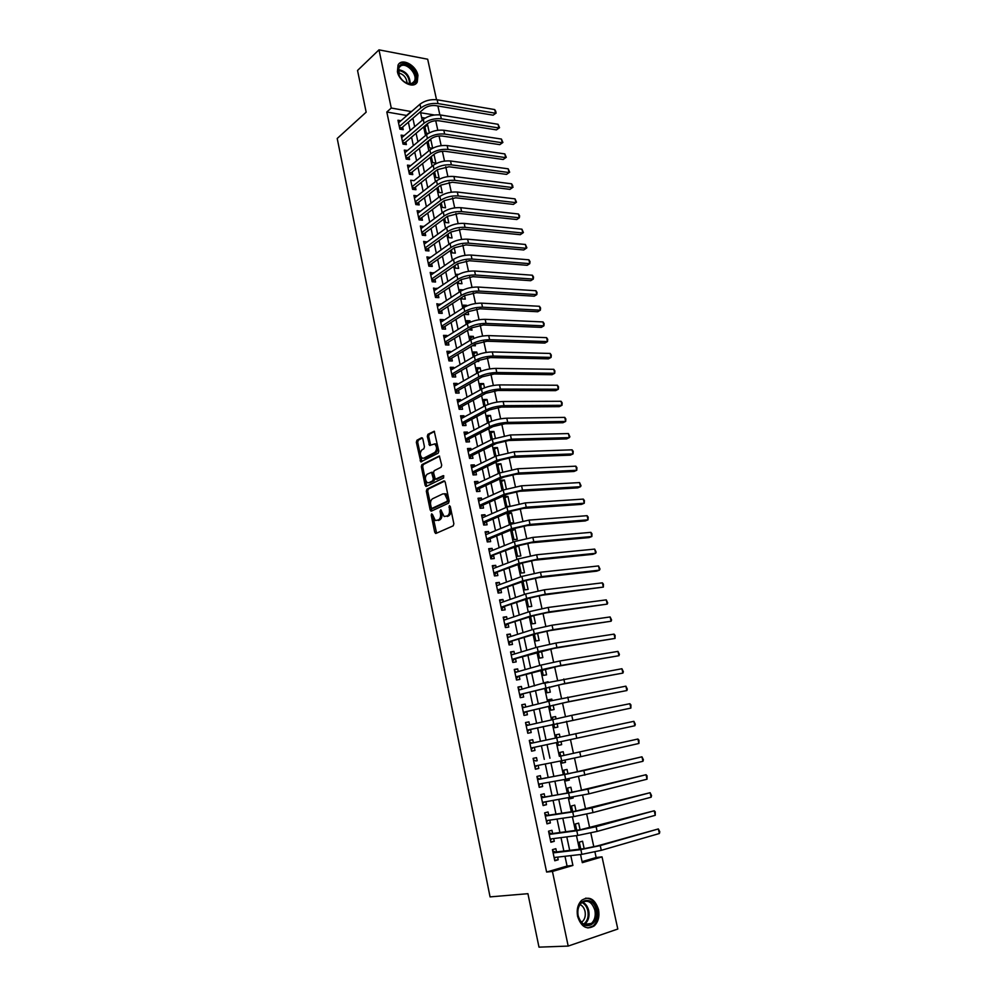 <?xml version="1.0" encoding="UTF-8"?>
<svg xmlns="http://www.w3.org/2000/svg" width="997" height="997" viewBox="0 0 997 997"><rect width="100%" height="100%" fill="white"/><g stroke="black" fill="none" stroke-linecap="round" stroke-linejoin="round"><path stroke-width="1.5" d="M432.561 514.626L431.676 513.816L431.24 515.237L434.717 532.224L435.988 533.42L453.224 525.83L453.859 523.761L450.283 506.476L449.36 505.653L449.385 509.33C449.846 512.57 449.173 514.764 447.366 515.923L444.114 516.521L440.836 509.779L440.013 511.199L440.462 513.418C440.923 516.62 440.263 518.801 438.481 519.948L435.303 520.534L432.561 514.626L436.599 533.146M450.258 506.389L450.744 509.243L449.385 509.33M441.335 510.551L441.821 513.318L440.462 513.418M417.942 75.361L417.257 82.028C413.68 89.468 399.186 81.978 397.404 71.622L398.065 65.054C401.691 57.502 416.16 65.104 417.942 75.361M598.512 909.551C599.72 916.48 598.3 921.938 594.224 925.914C586.747 930.201 581.201 927.023 577.599 916.393C576.428 909.538 577.824 904.142 581.774 900.204C589.314 895.78 594.885 898.895 598.512 909.551M422.815 438.817L421.569 437.745L416.945 440.25L416.347 442.294L420.784 461.86L438.169 453.174L438.792 451.08L434.231 431.227L427.912 434.318L427.302 436.399L429.607 445.447L434.655 443.964C437.135 446.818 437.185 449.647 434.804 452.451L423.737 458.196L425.096 458.146L422.205 458.184C419.749 455.38 419.687 452.576 422.018 449.784L423.837 448.812L424.435 446.756L422.815 438.817M582.074 861.645L596.144 857.52L602.026 856.872L617.804 929.03L568.19 946.078L538.991 947.15L527.924 893.686L490.063 896.889L337.21 138.483L366.161 112.175L357.537 70.463L378.985 49.85L427.676 59.222L436.524 99.7M568.19 946.078L552.438 871.453L572.914 865.433L570.807 855.625M406.95 115.527L386.811 112.013L546.618 872.051L552.438 871.453M386.811 112.013L391.273 108.037L378.985 49.85M426.94 489.153L426.33 491.197L430.168 509.941L431.427 511.1L448.525 503.161L449.161 501.092L445.21 482.025L443.914 480.89L426.94 489.153L428.286 489.091L427.688 491.122L432 510.825M439.602 456.177L423.276 464.552L422.678 466.596L426.467 485.19L425.121 485.265L421.32 466.658L421.918 464.614L439.353 455.978L441.708 465.163L441.085 467.244L434.169 470.709L433.558 472.777L435.34 479.233L443.154 475.681M425.121 485.265L426.367 486.386L443.615 477.937L443.565 475.694M429.333 132.838L427.601 124.824L424.946 127.055M432.661 148.204L430.766 139.48L428.099 141.674M431.302 156.517L432.623 162.636L435.876 163.072L433.982 154.361M434.617 171.883L435.839 177.503L439.079 177.902L437.322 169.752M437.957 187.311L439.054 192.433L442.307 192.807L440.662 185.218M441.297 202.827L442.294 207.426L445.547 207.787L444.026 200.758M444.662 218.405L445.547 222.505L448.8 222.83L447.404 216.386M448.039 234.071L448.812 237.647L452.065 237.947L450.794 232.077M451.442 249.811L452.102 252.864L455.355 253.126L454.208 247.854M454.856 265.626L455.392 268.143L458.657 268.392L457.635 263.707M458.284 281.515L458.707 283.509L461.972 283.721L461.088 279.634M461.723 297.48L462.047 298.938L465.3 299.125L464.552 295.648M466.783 305.967L466.633 305.306L463.804 307.126M465.188 313.532L465.387 314.441L468.652 314.603L468.029 311.737M470.285 322.168L469.998 320.81L467.144 322.592M468.677 329.671L472.017 330.157L471.531 327.901M473.812 338.457L473.363 336.388L470.497 338.133M472.478 345.697L475.395 345.772L475.046 344.152M477.351 354.832L476.753 352.053L473.874 353.748M476.927 361.437L478.784 361.475L478.572 360.478M480.915 371.283L480.155 367.781L477.251 369.451M481.501 377.252L482.124 376.891M484.492 387.821L483.57 383.583L480.654 385.216M488.081 404.446L487.01 399.473L484.081 401.056M491.695 421.158L490.462 415.437L487.521 416.983M495.322 437.945L493.926 431.464L490.973 432.985M498.974 454.819L497.416 447.591L494.437 449.061M502.65 471.78L500.918 463.779L497.927 465.213M506.339 488.829L504.432 480.055L501.429 481.439M510.04 505.965L507.972 496.406L504.943 497.752M511.523 512.844L508.258 513.081L510.389 523.001L513.667 522.74L511.523 512.844L508.482 514.153M511.835 529.656L513.978 539.589L517.256 539.302L515.1 529.357L512.034 530.628M515.549 546.879L517.58 556.276L520.858 555.952L518.689 545.957L515.611 547.179M519.287 564.19L521.194 573.038L524.472 572.689L522.378 563.018M523.039 581.587L524.833 589.888L528.111 589.501L526.154 580.453M526.815 599.085L528.485 606.812L531.762 606.388L529.943 597.988M530.603 616.657L532.149 623.835L535.439 623.374L533.756 615.623M534.417 634.329L535.838 640.934L539.128 640.435L537.595 633.332M538.255 652.088L539.551 658.12L542.842 657.584L541.446 651.153M542.106 669.947L543.278 675.393L546.568 674.832L545.322 669.049M548.176 682.297L544.836 682.609M545.982 687.893L547.029 692.753L550.307 692.155L549.21 687.045M552.101 700.442L551.815 699.109L548.574 699.919M549.87 705.938L550.793 710.2L554.083 709.565L553.123 705.141M556.052 718.675L555.591 716.556L552.326 717.317M553.784 724.084L554.581 727.735L557.859 727.062L557.061 723.323M560.015 737.02L559.379 734.091L556.102 734.814L556.737 737.73M561.012 741.618L561.672 744.647L558.382 745.345M565 760.075L565.498 762.331L562.183 762.979M563.99 755.39L563.193 751.713L559.903 752.448L560.688 756.05M569.025 778.632L569.337 780.103L566.009 780.701M567.978 773.846L567.031 769.435L563.741 770.195L564.663 774.457M573.051 797.301L573.2 797.961L569.848 798.51M571.991 792.391L570.882 787.231L567.592 788.041L568.651 792.964M576.029 811.047L574.746 805.127L571.455 805.975L572.664 811.558M580.092 829.803L578.646 823.123L575.356 824.008L576.702 830.252M556.525 851.937L555.84 848.696L552.438 849.656L554.793 860.772L558.195 859.788L557.635 857.121M552.625 833.504L551.939 830.302L548.537 831.211L550.88 842.266L554.282 841.331L553.696 838.577M548.724 815.185L548.051 811.982L544.649 812.867L546.979 823.858L550.381 822.961L549.783 820.132M544.861 796.952L544.188 793.774L540.785 794.609L543.103 805.551L546.506 804.691L545.882 801.787M541.01 778.819L540.337 775.654L536.934 776.451L539.24 787.331L542.642 786.521L542.007 783.53M537.184 760.773L536.511 757.633L533.108 758.381L535.401 769.21L538.804 768.438L538.156 765.372M533.37 742.815L532.71 739.699L529.307 740.41L531.588 751.177L534.99 750.442L534.317 747.314M529.557 724.869L528.921 721.853L525.519 722.538L527.787 733.244L531.189 732.546L530.529 729.43M525.768 707.01L525.157 704.106L521.755 704.742L524.011 715.41L527.413 714.749L526.752 711.646M521.992 689.251L521.406 686.447L518.004 687.045L520.26 697.663L523.649 697.04L522.989 693.949M518.241 671.579L517.68 668.887L514.278 669.448L516.521 680.004L519.911 679.418L519.263 676.34M514.514 653.995L513.966 651.402L510.576 651.938L512.794 662.432L516.184 661.883L515.536 658.83M510.8 636.51L510.277 634.017L506.887 634.503L509.093 644.947L512.483 644.436L511.835 641.395M507.112 619.112L506.601 616.719L503.211 617.168L505.417 627.562L508.806 627.088L508.158 624.06M503.435 601.802L502.949 599.509L499.559 599.92L501.753 610.264L505.143 609.828L504.494 606.812M499.771 584.566L499.31 582.385L495.92 582.759L498.101 593.041L501.491 592.642L500.855 589.651M496.145 567.43L495.696 565.336L492.306 565.685L494.475 575.917L497.864 575.556L497.229 572.577M492.518 550.381L492.094 548.387L488.704 548.699L490.873 558.881L494.25 558.544L493.627 555.578M488.916 533.42L488.518 531.513L485.128 531.787L487.271 541.919L490.661 541.633L490.038 538.679M485.34 516.533L484.953 514.726L481.563 514.975L483.707 525.058L487.084 524.796L486.461 521.855M481.775 499.746L481.401 498.026L478.024 498.238L480.155 508.271L483.533 508.046L482.909 505.118M478.224 483.034L477.875 481.414L474.497 481.588L476.616 491.571L479.993 491.371L479.37 488.468M474.697 466.409L474.373 464.876L470.995 465.013L473.089 474.946L476.466 474.784L475.856 471.893M471.182 449.859L470.871 448.426L467.493 448.525L469.587 458.408L472.964 458.284L472.354 455.405M467.68 433.396L467.394 432.05L464.029 432.125L466.11 441.958L469.487 441.858L468.877 438.992M464.203 417.008L463.941 415.761L460.564 415.799L462.645 425.582L466.01 425.52L465.412 422.666M460.751 400.707L460.502 399.548L457.125 399.548L459.193 409.293L462.558 409.256L461.96 406.427M457.299 384.493L457.075 383.409L453.71 383.384L455.754 393.08L459.131 393.08L458.533 390.263M453.884 368.354L453.672 367.357L450.295 367.307L452.339 376.941L455.716 376.978L455.118 374.174M450.47 352.29L450.27 351.38L446.905 351.293L448.937 360.889L452.314 360.951L451.716 358.16M447.08 336.301L446.905 335.478L443.54 335.366L445.559 344.912L448.924 345.012L448.338 342.233M443.702 320.398L443.54 319.663L440.175 319.514L442.194 329.01L445.559 329.147L444.974 326.38M440.338 304.571L436.836 303.736L438.842 313.195L442.207 313.357L441.621 310.603M436.998 288.818L433.508 288.046L435.502 297.455L438.867 297.642L438.281 294.9M433.67 273.141L430.206 272.418L432.187 281.777L435.552 282.001L434.966 279.272M430.355 257.55L426.915 256.865L428.884 266.187L432.249 266.436L431.664 263.719M427.065 242.022L423.638 241.399L425.607 250.671L428.959 250.945L428.386 248.241M423.787 226.568L420.373 225.995L422.329 235.23L425.682 235.541L425.108 232.849M420.522 211.202L417.132 210.679L419.076 219.863L422.429 220.2L421.856 217.52M417.269 195.898L413.905 195.424L415.836 204.559L419.189 204.921L418.628 202.266M414.042 180.669L410.689 180.245L412.608 189.343L415.961 189.729L415.4 187.075M410.764 165.564L407.486 165.128L409.406 174.188L412.758 174.612L412.197 171.97M407.486 150.535L404.308 150.098L406.215 159.109L409.555 159.557L408.994 156.928M404.221 135.592L401.13 135.131L403.037 144.104L406.377 144.577L405.829 141.96M546.618 872.051L567.069 866.044L564.987 856.286M563.866 851.064L560.999 837.63M559.915 832.52L557.049 819.073M555.977 814.088L553.111 800.603M552.064 795.743L549.185 782.246M548.176 777.498L545.284 763.976M544.3 759.34L541.408 745.806M540.449 741.269L537.57 727.81M536.598 723.211L533.756 709.914M532.759 705.253L529.955 692.117M528.946 687.394L526.179 674.408M525.157 669.61L522.428 656.786M521.381 651.926L518.689 639.251M517.63 634.341L514.963 621.816M513.904 616.831L511.262 604.469M510.19 599.421L507.573 587.208M506.488 582.098L503.909 570.035M502.812 564.863L500.27 552.949M499.148 547.714L496.643 535.937M495.509 530.653L493.029 519.026M491.895 513.679L489.44 502.201M488.293 496.793L485.875 485.452M484.704 479.981L482.311 468.789M481.14 463.269L478.772 452.202M477.588 446.631L475.257 435.714M474.061 430.081L471.755 419.288M470.547 413.605L468.266 402.962M467.045 397.217L464.801 386.699M463.568 380.904L461.349 370.535M460.103 364.678L457.922 354.433M456.663 348.526L454.507 338.419M453.236 332.462L451.105 322.48M449.821 316.473L447.715 306.615M446.432 300.558L444.35 290.837M443.042 284.731L440.998 275.135M439.689 268.978L437.671 259.507M436.337 253.288L434.343 243.941M433.01 237.685L431.04 228.463M429.695 222.157L427.763 213.059M426.404 206.703L424.485 197.73M423.127 191.324L421.233 182.463M419.862 176.02L417.992 167.284M416.609 160.791L414.764 152.167M413.369 145.637L411.562 137.125M410.153 130.545L408.359 122.157M400.993 120.699L397.977 120.238L399.872 129.161L403.212 129.672L402.663 127.068M596.144 857.52L594.935 851.961M593.826 846.839L590.81 832.981M589.713 827.946L586.697 814.1M585.613 809.153L582.609 795.332M581.55 790.471L578.547 776.651M577.5 771.877L574.496 758.069M573.474 753.396L570.471 739.587M569.474 734.988L566.483 721.267M565.473 716.631L562.52 703.047M561.498 698.374L558.569 684.914M557.547 680.203L554.644 666.893M553.609 662.145L550.743 648.947M549.696 644.162L546.855 631.113M545.808 626.29L542.991 613.354M541.932 608.506L539.14 595.695M538.081 590.81L535.314 578.135M534.242 573.213L531.513 560.663M530.429 555.703L527.725 543.278M526.64 538.28L523.961 525.98M522.864 520.945L520.21 508.769M519.113 503.709L516.483 491.646M515.374 486.561L512.782 474.609M511.66 469.487L509.093 457.673M507.972 452.513L505.417 440.811M504.295 435.627L501.765 424.037M500.631 418.815L498.139 407.349M496.992 402.103L494.512 390.737M493.365 385.465L490.923 374.211M489.764 368.915L487.346 357.773M486.175 352.44L483.782 341.423M482.61 336.051L480.23 325.147M479.058 319.75L476.703 308.945M475.532 303.524L473.201 292.831M472.017 287.385L469.712 276.792M468.515 271.321L466.235 260.84M465.038 255.344L462.782 244.963M461.574 239.43L459.343 229.16M458.134 223.615L455.916 213.445M454.694 207.862L452.513 197.792M451.292 192.197L449.124 182.227M447.89 176.594L445.746 166.736M444.512 161.078L442.394 151.32M441.148 145.637L439.054 135.978M437.808 130.271L435.726 120.712M425.108 118.082L421.644 117.534M584.167 848.659L582.547 841.206L579.257 842.129L580.753 849.058M575.493 816.331L573.761 816.605M573.2 797.961L569.91 798.796L569.711 797.887M569.337 780.103L566.047 780.888L565.698 779.268L538.567 784.153M565.498 762.331L562.208 763.079L561.697 760.748L534.741 766.045M561.672 744.647L558.382 745.37L557.722 742.316L530.927 748.037M559.379 734.091L556.102 734.777M555.591 716.556L552.301 717.204L552.787 719.423M551.815 699.109L548.537 699.72L548.849 701.227L522.416 707.858M548.063 681.749L518.664 690.136M541.782 664.899L514.938 672.526M518.689 545.957L517.63 546.057M515.1 529.357L511.935 529.619M508.944 506.339L506.825 506.476L504.694 496.606L507.972 496.406M504.432 480.055L501.167 480.218L503.273 490.001M500.918 463.779L497.64 463.917L499.597 472.989M497.416 447.591L494.138 447.69L495.945 456.053L471.618 467.905M493.926 431.464L490.661 431.539L492.306 439.203M490.462 415.437L487.184 415.475L488.692 422.454M487.01 399.473L483.732 399.485L485.09 405.779M483.57 383.583L480.305 383.571L481.514 389.179L457.723 402.389M480.155 367.781L476.89 367.731L477.949 372.666L454.308 386.213M476.753 352.053L473.488 351.966L474.41 356.241L450.893 370.111M473.363 336.388L470.098 336.276L470.883 339.902M469.998 320.81L466.733 320.673L467.369 323.639L444.126 338.145M466.633 305.306L463.381 305.132L463.879 307.462L440.761 322.28M463.219 289.865L460.041 289.666L460.402 291.361M458.52 274.412L456.726 274.287L456.95 275.334L434.094 290.788M454.071 259.021L430.779 275.147M432.499 148.279L429.433 147.843L428.012 141.238M428.286 133.424L426.255 133.124L424.722 126.021M427.601 124.824L426.38 124.637M437.907 105.994L439.851 114.892M580.541 854.516L582.298 862.667L602.026 856.872M434.393 114.979L420.609 112.761L422.23 120.263M423.663 126.918L425.52 135.517M426.94 142.122L428.822 150.834M430.23 157.389L432.137 166.225M433.545 172.73L435.477 181.691M436.86 188.159L438.817 197.232M440.213 203.65L442.194 212.847M443.565 219.215L445.572 228.537M446.943 234.868L448.974 244.315M450.332 250.583L452.389 260.167M453.735 266.386L455.828 276.094M457.162 282.263L459.281 292.096M460.602 298.228L462.745 308.185M464.054 314.254L466.235 324.349M467.531 330.368L469.737 340.6M471.02 346.57L473.251 356.926M474.535 362.846L476.79 373.339M478.062 379.196L480.342 389.827M481.601 395.635L483.919 406.402M485.165 412.16L487.508 423.064M488.742 428.76L491.122 439.814M492.344 445.447L494.749 456.638M495.958 462.222L498.4 473.55M499.584 479.083L502.064 490.549M503.248 496.02L505.753 507.635M506.912 513.056L509.455 524.821M510.601 530.167L513.168 542.081M514.315 547.365L516.92 559.429M518.041 564.663L520.671 576.877M521.792 582.049L524.459 594.411M525.556 599.509L528.26 612.033M529.345 617.081L532.074 629.755M533.146 634.728L535.912 647.564M536.972 652.474L539.776 665.46M540.823 670.308L543.652 683.456M544.686 688.242L547.552 701.552M548.574 706.262L551.478 719.734M552.475 724.383L555.416 738.017M556.401 742.603L559.367 756.324M560.376 761.01L563.33 774.706M564.364 779.504L567.318 793.188M568.377 798.111L571.318 811.757M572.403 816.805L575.344 830.439M576.465 835.611L579.394 849.22M411.449 111.614L391.273 108.037M569.686 850.366L566.795 836.869M565.698 831.747L562.807 818.225M561.735 813.216L558.831 799.669M557.784 794.783L554.88 781.212M553.858 776.451L550.942 762.855M549.945 758.206L547.029 744.597M546.057 740.048L543.166 726.526M542.169 721.915L539.315 708.543M538.305 703.87L535.476 690.659M534.467 685.911L531.663 672.863M530.641 668.052L527.874 655.166M526.827 650.293L524.11 637.557M523.051 632.621L520.359 620.034M519.287 615.037L516.62 602.612M515.536 597.539L512.907 585.264M511.81 580.142L509.205 568.016M508.096 562.831L505.529 550.855M504.407 545.608L501.877 533.781M500.743 528.472L498.238 516.782M497.092 511.411L494.612 499.883M493.453 494.45L491.01 483.059M489.839 477.575L487.433 466.322M486.237 460.776L483.857 449.672M482.66 444.076L480.317 433.109M479.096 427.451L476.778 416.621M475.557 410.901L473.263 400.208M472.03 394.451L469.774 383.895M468.528 378.062L466.297 367.644M465.038 361.774L462.832 351.48M461.561 345.56L459.393 335.403M458.109 329.421L455.953 319.401M454.669 313.37L452.551 303.474M451.242 297.393L449.149 287.622M447.84 281.49L445.771 271.857M444.45 265.676L442.419 256.154M441.073 249.923L439.066 240.539M437.72 234.258L435.739 224.998M434.38 218.667L432.424 209.532M431.065 203.151L429.134 194.141M427.75 187.71L425.844 178.812M424.46 172.344L422.578 163.57M421.183 157.052L419.338 148.403M417.93 141.836L416.098 133.299M414.677 126.694L412.883 118.269M567.069 866.044L572.914 865.433M406.876 115.191L411.387 111.278M558.195 859.788L554.668 860.187M554.282 841.331L550.768 841.78M550.381 822.961L546.892 823.46M546.506 804.691L543.041 805.252M542.642 786.521L539.203 787.132M538.804 768.438L535.389 769.098M532.71 739.699L529.32 740.447M534.99 750.442L531.588 751.165M528.921 721.853L525.544 722.651M525.157 704.106L521.805 704.954M521.406 686.447L518.079 687.357M517.68 668.887L514.365 669.834M513.966 651.402L510.676 652.412M510.277 634.017L506.999 635.064M506.601 616.719L503.348 617.816M502.949 599.509L499.709 600.655M499.31 582.385L496.095 583.569M495.696 565.336L492.493 566.583M492.094 548.387L488.916 549.671M488.518 531.513L485.352 532.847M484.953 514.726L481.813 516.11M481.401 498.026L478.286 499.447M477.875 481.414L474.771 482.872M474.373 464.876L471.282 466.384M470.871 448.426L467.805 449.971M467.394 432.05L464.353 433.645M463.941 415.761L460.901 417.394M460.502 399.548L457.486 401.218M457.075 383.409L454.071 385.129M453.672 367.357L450.681 369.114M450.27 351.38L447.304 353.187M446.905 335.478L443.952 337.322M443.54 319.663L440.612 321.545M440.2 303.911L437.284 305.842M436.873 288.245L433.969 290.214M433.57 272.655L430.679 274.661M430.268 257.139L427.401 259.183M426.99 241.698L424.136 243.767M423.725 226.319L420.896 228.438M420.485 211.028L417.656 213.184M417.257 195.798L414.44 197.992M414.029 180.644L433.197 165.377C438.182 161.975 443.964 160.517 450.532 160.991L508.196 168.817L509.666 172.207L506.563 174.388L509.043 172.556L451.379 164.854C444.812 164.393 439.016 165.851 434.019 169.241L412.048 186.688M441.821 513.318C442.282 516.533 441.621 518.702 439.839 519.848L438.418 520.484M450.744 509.243C451.205 512.47 450.532 514.664 448.725 515.835L447.279 516.483M444.737 481.077L428.286 489.091M431.115 507.573L432 508.383L446.992 501.391L447.441 499.946L444.674 493.939L442.818 493.889L432.586 498.749C430.841 499.921 430.193 502.089 430.642 505.267L431.115 507.573M433.034 508.32L432 508.383M444.263 493.764L446.033 493.851L448.314 497.515L448.363 501.304L433.346 508.296M436.773 479.196L443.839 475.943M427.09 474.26C424.734 477.052 424.797 479.869 427.314 482.722L430.168 482.673L428.822 482.747L432.723 480.816L433.334 478.759L431.551 472.316L427.09 474.26M432.249 472.291L433.595 473.376L434.692 478.697L434.081 480.753L430.168 482.673M426.467 485.19L426.915 486.125M434.48 443.877L436.013 443.927C438.493 446.781 438.543 449.597 436.15 452.401L425.096 458.146M434.505 431.452L429.258 434.293L428.66 436.362L430.692 445.198M422.429 437.97L418.291 440.213L417.693 442.257L421.868 461.599M659.391 833.504L658.356 828.943L659.79 831.772L659.391 833.504L601.278 850.341L581.874 854.354L554.108 857.52M552.687 850.827L555.366 852.074L584.279 848.634L597.178 845.967L658.356 828.943L600.244 845.593L580.852 849.618L553.123 852.896M555.591 857.358L554.307 858.479M555.366 852.074L553.086 852.709M596.169 910.074C600.157 926.051 581.189 932.519 578.073 915.981C574.21 899.755 593.178 893.811 596.169 910.074M578.16 915.794C581.039 924.306 585.476 926.849 591.483 923.396C594.723 920.231 595.87 915.869 594.91 910.323C592.006 901.799 587.545 899.306 581.513 902.833C578.335 905.986 577.213 910.311 578.16 915.794M579.992 904.553C582.522 905.687 584.205 907.98 585.052 911.432C585.787 915.757 584.89 919.172 582.335 921.652L581.376 922.325M587.869 927.983L593.227 925.877C597.265 921.926 598.686 916.517 597.49 909.638C595.371 901.961 591.383 898.147 585.526 898.197M413.281 83.474L410.079 84.122C404.782 83.262 400.906 79.847 398.451 73.878C397.205 69.541 397.965 66.512 400.732 64.817C408.994 59.945 422.018 79.349 413.281 83.474M404.533 81.991L409.406 83.785L412.372 83.175L414.204 81.368C418.341 75.136 407.025 62.088 400.757 65.914L398.837 67.796L399.186 75.685M415.275 84.097L416.472 82.614C421.606 74.9 407.599 58.698 399.809 63.422M398.264 72.843C403.611 74.164 406.564 77.654 407.112 83.299M655.253 815.309L654.219 810.773L655.241 811.82L655.253 815.309L597.141 831.411L577.786 835.436L550.194 839.038M548.799 832.47L551.466 833.666L580.192 829.791L654.219 810.773L596.106 826.687L576.777 830.725L549.222 834.427M551.802 838.826L550.419 840.085M551.466 833.666L549.185 834.277M651.141 797.214L650.119 792.702L651.539 795.569L651.141 797.214L593.028 812.567L573.724 816.618L546.294 820.643M544.935 814.2L547.577 815.359L576.141 811.035L650.119 792.702L591.994 807.882L572.714 811.919L545.334 816.069M548.051 820.394L546.543 821.777M547.577 815.359L545.309 815.945M647.041 779.205L646.019 774.719L647.053 775.803L647.041 779.205L588.928 793.836L542.43 802.348M541.084 796.03L543.714 797.151L572.104 792.378L646.019 774.719L587.906 789.175L541.458 797.799M544.3 802.049L542.68 803.57M543.714 797.151L541.446 797.712M537.258 777.959L539.875 779.031L568.091 773.822L641.956 756.823L643.389 759.726L642.965 761.284L641.956 756.823L583.843 770.569L537.607 779.617M540.586 783.792L538.854 785.462M642.965 761.284L565.673 779.268L564.663 774.632M539.875 779.031L537.595 779.567M560.675 756.137L637.906 739.026L560.675 756.137L561.672 760.748L580.802 756.673L579.793 752.062M536.872 765.634L535.028 767.441M533.457 759.976L536.05 760.998M638.915 743.463L637.906 739.026L638.94 740.173L638.915 743.463L580.802 756.673M633.88 721.317L635.313 724.258L634.877 725.741L633.88 721.317L529.968 743.55M533.196 747.551L531.239 749.507M529.669 742.092L532.224 743.064M634.877 725.741L557.697 742.329L556.7 737.73M527.139 730.153L630.864 708.094L527.126 730.116M629.867 703.708L630.914 704.891L630.864 708.094L629.867 703.708L571.755 715.335L526.179 725.654M529.407 729.679L527.463 731.673M525.893 724.296L528.273 725.168M523.363 712.357L565.835 702.387L626.876 690.547L568.776 701.664L523.35 712.294M525.643 711.92L523.699 713.927M522.141 706.586L524.36 707.359M625.879 686.173L627.325 689.139L626.876 690.547L625.879 686.173L548.824 701.227L549.808 705.776M519.611 694.647L561.884 684.278L622.901 673.087L564.801 683.518L519.599 694.56M521.892 694.236L519.96 696.28M518.415 688.977L520.459 689.662M621.916 668.738L623.362 671.716L622.901 673.087L621.916 668.738L544.923 683.119L545.895 687.631M515.885 677.038L557.959 666.27L618.95 655.714L560.85 665.473L542.007 669.598L515.86 676.913M518.166 676.651L516.247 678.72M514.701 671.442L516.583 672.053M617.966 651.39L619.411 654.381L618.95 655.714L617.966 651.39L559.878 660.974L541.035 665.099L542.007 669.598M512.171 659.516L554.045 648.362L615.024 638.429L556.924 647.514L538.131 651.652L512.146 659.366M614.04 634.117L615.099 635.413L615.024 638.429L614.04 634.117L555.952 643.04L537.159 647.178L511.224 654.992M514.452 659.142L512.545 661.248M511.012 654.007L512.72 654.543M508.482 642.08L537.695 633.307L550.157 630.54L611.111 621.231L553.023 629.655L534.28 633.805L508.445 641.906M610.127 616.944L611.585 619.972L611.111 621.231L610.127 616.944L552.051 625.194L533.32 629.356L507.523 637.544M510.751 641.732L508.856 643.863M507.336 636.659L508.881 637.12M504.806 624.733L533.856 615.585L546.294 612.819L607.21 604.12L549.135 611.884L530.441 616.046L504.769 624.533M606.251 599.858L607.696 602.898L607.21 604.12L606.251 599.858L548.176 607.46L529.494 611.622L503.846 620.196M507.087 624.421L505.205 626.565M503.684 619.399L505.068 619.785M501.155 607.472L530.043 597.963L542.443 595.184L603.347 587.096L545.272 594.212L526.628 598.374L501.105 607.235M602.375 582.846L603.447 584.217L603.347 587.096L602.375 582.846L544.312 589.8L525.681 593.975L500.195 602.936M503.423 607.185L501.553 609.354M500.045 602.225L501.267 602.549M497.515 590.299L526.254 580.416L538.617 577.637L596.642 571.156L599.484 570.159L541.433 576.627L522.839 580.802L497.466 590.037M598.524 565.935L599.982 569.013L599.484 570.159L598.524 565.935L540.474 572.241L521.892 576.428L496.556 585.75M499.784 590.037L497.927 592.23M496.431 585.139L497.491 585.413M493.901 573.213L522.478 562.981L534.803 560.189L592.816 554.332L595.658 553.298L537.607 559.13L519.063 563.317L493.839 572.926M594.698 549.098L596.156 552.188L595.658 553.298L594.698 549.098L536.648 554.768L518.128 558.968L492.942 568.664M496.17 572.976L494.325 575.194M492.83 568.14L493.739 568.352M490.3 556.214L518.727 545.621L531.015 542.829L589.028 537.595L591.844 536.523L533.794 541.732L515.312 545.932L490.237 555.902M590.885 532.348L591.969 533.781L591.844 536.523L590.885 532.348L532.847 537.395L514.377 541.595L489.34 551.665M492.568 556.002L490.736 558.245M489.24 551.229L490.001 551.391M486.723 539.302L488.991 539.103L514.988 528.348L527.251 525.556L585.239 520.945L588.043 519.836L530.005 524.41L511.586 528.622L486.648 538.966M587.096 515.686L588.18 517.131L588.043 519.836L587.096 515.686L529.071 520.098L510.651 524.31L485.751 534.741M488.991 539.103L487.159 541.371M483.159 522.478L485.427 522.303L511.274 511.174L523.5 508.37L581.475 504.382L584.267 503.236L526.242 507.186L507.859 511.411L483.084 522.104M583.32 499.098L584.404 500.569L584.267 503.236L583.32 499.098L525.307 502.899L506.937 507.124L482.187 517.904M485.427 522.303L483.607 524.596M479.607 505.728L481.875 505.579L507.573 494.076L519.773 491.272L577.737 487.882L580.503 486.71L522.49 490.05L504.17 494.288L479.532 505.342M579.569 482.585L581.027 485.738L580.503 486.71L579.569 482.585L521.568 485.788L503.248 490.013L478.647 501.155M481.875 505.579L480.068 507.897M476.08 489.066L478.348 488.941L503.896 477.077L516.06 474.26L574.01 471.481L576.764 470.272L518.764 473.002L500.494 477.251L475.993 488.655M575.83 466.172L576.927 467.693L576.764 470.272L575.83 466.172L517.842 468.752L499.572 473.002L475.12 484.492M478.348 488.941L476.554 491.284M472.578 472.491L474.834 472.379L500.245 460.165L512.358 457.336L570.309 455.155L573.038 453.909L515.063 456.04L496.83 460.29L472.478 472.042M474.834 472.379L473.052 474.746M572.116 449.821L573.213 451.367L573.038 453.909L572.116 449.821L514.14 451.815L495.92 456.065L496.83 460.29M469.076 455.99L471.344 455.916L496.593 443.329L508.694 440.5L566.62 438.904L569.337 437.621L511.374 439.166L493.191 443.428L468.976 455.529M568.415 433.57L569.885 436.748L569.337 437.621L568.415 433.57L510.452 434.966L492.281 439.228L468.104 451.404M471.344 455.916L469.562 458.296M465.599 439.577L467.867 439.515L492.979 426.579L505.03 423.737L562.944 422.74L565.66 421.419L507.697 422.379C501.042 422.728 494.998 424.161 489.577 426.641L465.499 439.079M564.738 417.382L565.835 418.964L565.66 421.419L564.738 417.382L506.788 418.192C500.12 418.541 494.088 419.961 488.667 422.466L464.627 434.991M467.867 439.515L466.098 441.92M462.147 423.239L464.403 423.202L489.365 409.917L501.391 407.075L559.292 406.651L561.984 405.293L504.046 405.667C497.391 405.978 491.359 407.399 485.975 409.941L462.035 422.728M561.074 401.28L562.171 402.888L561.984 405.293L561.074 401.28L503.136 401.504C496.481 401.791 490.462 403.224 485.065 405.791L461.175 418.653M464.403 423.202L462.683 425.582M458.707 406.988L460.963 406.975L485.788 393.341L497.777 390.488L555.665 390.637L558.332 389.254L500.407 389.054C493.764 389.291 487.745 390.724 482.386 393.329L458.583 406.452M460.963 406.975L459.318 409.293M557.423 385.253L558.532 386.886L558.332 389.254L557.423 385.253L499.509 384.904C492.854 385.141 486.848 386.574 481.489 389.191L482.386 393.329M455.28 390.812L457.536 390.824L482.212 376.841L494.176 373.987L552.039 374.71L554.706 373.289L496.793 372.517C490.15 372.704 484.156 374.137 478.822 376.804L455.155 390.251M457.536 390.824L455.953 393.08M553.796 369.314L554.905 370.959L554.706 373.289L553.796 369.314L495.895 368.392C489.253 368.566 483.258 369.999 477.924 372.691L478.822 376.804M451.865 374.722L454.121 374.747L478.66 360.428L490.586 357.574L548.437 358.858L551.092 357.4L493.191 356.054C486.548 356.203 480.579 357.636 475.27 360.353L451.741 374.124M454.121 374.747L452.601 376.941M550.194 353.437L551.304 355.106L551.092 357.4L550.194 353.437L492.294 351.953C485.664 352.078 479.682 353.511 474.385 356.265L475.27 360.353M448.476 358.708L450.731 358.746L475.133 344.102L487.022 341.236L544.861 343.068L547.49 341.585L489.614 339.69C482.984 339.778 477.015 341.211 471.731 343.99L448.351 358.085M546.593 337.647L547.714 339.329L547.49 341.585L546.593 337.647L488.717 335.603C482.087 335.677 476.13 337.111 470.858 339.915L447.503 354.085M450.731 358.746L449.273 360.902M445.098 342.769L447.354 342.831L471.618 327.851L483.483 324.972L541.296 327.365L543.913 325.845L486.05 323.402C479.42 323.427 473.475 324.872 468.229 327.714L444.961 342.121M447.354 342.831L445.946 344.925M543.016 321.931L544.138 323.639L543.913 325.845L543.016 321.931L485.165 319.339C478.535 319.352 472.603 320.797 467.344 323.651L468.229 327.714M441.746 326.904L444.001 326.991L468.116 311.675L479.943 308.796L537.744 311.737L540.349 310.192L482.511 307.188C475.881 307.163 469.961 308.609 464.727 311.513L441.609 326.243M444.001 326.991L442.643 329.035M539.464 306.291L540.586 308.011L540.349 310.192L539.464 306.291L481.626 303.15C474.996 303.113 469.076 304.559 463.854 307.475L464.727 311.513M438.406 311.114L440.649 311.226L464.639 295.586L476.441 292.707L534.218 296.184L536.81 294.601L478.984 291.062C472.366 290.987 466.446 292.433 461.25 295.386L438.256 310.428M535.925 290.725L537.047 292.457L536.81 294.601L535.925 290.725L478.099 287.036C471.481 286.949 465.574 288.395 460.377 291.373L437.421 306.49M440.649 311.226L439.353 313.22M435.078 295.411L437.322 295.536L461.175 279.571L472.939 276.692L530.703 280.705L533.283 279.098L475.469 275.01C468.852 274.885 462.957 276.331 457.785 279.347L434.929 294.701M437.322 295.536L436.075 297.48M532.398 275.222L533.52 276.992L533.283 279.098L532.398 275.222L474.597 271.01C467.979 270.872 462.097 272.318 456.925 275.346L457.785 279.347M431.763 279.783L434.019 279.933L457.735 263.644L469.462 260.753L527.201 265.302L529.768 263.657L471.98 259.046C465.375 258.871 459.492 260.317 454.345 263.382L431.614 279.048M434.019 279.933L432.81 281.827M528.896 259.806L530.018 261.588L529.768 263.657L528.896 259.806L471.107 255.058C464.502 254.871 458.62 256.329 453.485 259.407L454.345 263.382M428.473 264.217L430.716 264.392L454.296 247.792L465.998 244.901L523.724 249.973L526.266 248.29L468.503 243.143C461.898 242.932 456.04 244.377 450.918 247.505L428.311 263.47M525.407 244.464L526.877 247.792L526.266 248.29L525.407 244.464L467.643 239.193C461.038 238.956 455.18 240.402 450.058 243.542L427.489 259.581M430.716 264.392L429.557 266.236M425.196 248.739L427.439 248.926L450.893 232.014L462.558 229.111L520.26 234.706L522.789 232.999L465.051 227.341C458.446 227.067 452.601 228.512 447.503 231.69L425.034 247.966M521.93 229.185L523.4 232.538L522.789 232.999L521.93 229.185L464.178 223.39C457.586 223.116 451.741 224.562 446.656 227.752L424.211 244.103M427.439 248.926L426.317 250.733M421.93 233.335L424.174 233.535L447.491 216.312L459.131 213.408L516.807 219.527L519.337 217.782L461.599 211.601C455.018 211.277 449.186 212.735 444.114 215.963L421.756 232.538M518.465 213.994L519.599 215.826L519.337 217.782L518.465 213.994L460.751 207.675C454.158 207.351 448.326 208.797 443.266 212.049L420.946 228.687M424.174 233.535L423.102 235.304M418.678 217.994L420.933 218.218L444.114 200.696L455.716 197.792L513.38 204.41L515.885 202.64L458.184 195.948C451.591 195.574 445.771 197.032 440.736 200.31L418.503 217.184M515.025 198.864L516.508 202.229L515.885 202.64L515.025 198.864L457.324 192.035C450.744 191.661 444.924 193.119 439.889 196.409L417.693 213.346M420.933 218.218L419.887 219.938M516.508 202.229L513.38 204.41M415.45 202.74L417.693 202.977L440.749 185.155L452.326 182.239L509.966 189.368L512.458 187.561L454.769 180.357C448.189 179.946 442.394 181.404 437.371 184.744L415.275 201.893M511.598 183.809L512.745 185.679L512.458 187.561L511.598 183.809L453.922 176.481C447.341 176.045 441.546 177.503 436.536 180.856L414.465 198.091M417.693 202.977L416.696 204.659M513.081 187.187L509.966 189.368M412.235 187.548L414.478 187.81L437.409 169.677L448.949 166.761L506.563 174.388M414.478 187.81L413.518 189.442M509.666 172.207L509.043 172.556L508.196 168.817M409.032 172.431L411.275 172.718L434.069 154.286C437.384 152.005 441.222 151.021 445.584 151.357L503.186 159.483L505.641 157.626L448.002 149.425C441.434 148.914 435.664 150.373 430.692 153.812L408.845 171.546M504.806 153.912L506.277 157.302L505.641 157.626L504.806 153.912L447.167 145.574C440.599 145.051 434.829 146.522 429.869 149.974L408.047 167.77M411.275 172.718L410.34 174.313M506.277 157.302L503.186 159.483M405.841 157.389L408.085 157.688L430.754 138.969C434.056 136.651 437.882 135.667 442.244 136.041L499.809 144.652L502.264 142.77L444.65 134.072C438.082 133.511 432.324 134.981 427.389 138.471L405.654 156.479M501.429 139.057L502.899 142.471L502.264 142.77L501.429 139.057L443.815 130.246C437.247 129.672 431.502 131.143 426.554 134.645L404.857 152.728M408.085 157.688L407.187 159.246M502.899 142.471L499.809 144.652M402.676 142.409L404.919 142.733L427.464 123.715C430.741 121.36 434.555 120.388 438.917 120.787L496.456 129.884L498.899 127.977L441.31 118.793C434.754 118.182 429.009 119.652 424.086 123.192L402.476 141.487M498.064 124.289L499.547 127.703L498.899 127.977L498.064 124.289L440.475 114.979C433.919 114.368 428.187 115.826 423.264 119.391L401.691 137.748M404.919 142.733L404.047 144.253M499.547 127.703L496.456 129.884M399.523 127.504L401.754 127.84L424.174 108.548C427.439 106.156 431.252 105.184 435.602 105.607L493.129 115.191L495.546 113.247L437.982 103.576C431.427 102.928 425.707 104.398 420.809 107.988L399.323 126.557M494.711 109.583L495.87 111.539L495.546 113.247L494.711 109.583L437.16 99.787C430.604 99.127 424.884 100.597 419.986 104.199L398.526 122.843M401.754 127.84L400.931 129.323M496.194 112.997L493.129 115.191M432.598 515.137L431.24 515.237M450.283 507.012L448.924 507.099M441.359 511.112L440.013 511.199M439.839 519.848L438.481 519.948M448.725 515.835L447.366 515.923M436.063 532.124L434.717 532.224M431.514 509.841L430.168 509.941M427.688 491.122L426.33 491.197M448.363 501.304L446.992 501.391M448.8 499.858L447.441 499.946M448.314 497.515L446.955 497.59M422.678 466.596L421.32 466.658M423.276 464.552L421.918 464.614M437.284 479.171L435.926 479.245M434.081 480.753L432.723 480.816M434.692 478.697L433.334 478.759M433.595 473.376L432.237 473.438M436.15 452.401L434.804 452.451M430.305 444.326L428.947 444.363M428.66 436.362L427.302 436.399M429.258 434.293L427.912 434.318M421.469 460.714L420.123 460.764M417.693 442.257L416.347 442.294M418.291 440.213L416.945 440.25M581.874 854.354L580.852 849.618M601.278 850.341L600.244 845.593M582.51 902.086C585.625 903.569 587.694 906.46 588.716 910.735C589.676 916.243 588.517 920.58 585.276 923.745L584.267 924.481M583.581 924.132C587.395 921.29 588.828 916.866 587.856 910.859C586.872 906.747 584.89 903.967 581.899 902.509M398.202 69.603C405.891 70.999 409.892 75.722 410.203 83.773M409.53 83.785C409.131 76.221 405.318 71.722 398.115 70.288M577.786 835.436L576.777 830.725M597.141 831.411L596.106 826.687M573.724 816.618L572.714 811.919M593.028 812.567L591.994 807.882M569.686 797.899L568.676 793.226M588.928 793.836L587.906 789.175M584.853 775.205L583.843 770.569M576.764 738.241L575.768 733.642M553.746 723.996L552.762 719.435M572.764 719.896L571.755 715.335M568.776 701.664L567.779 697.115M564.801 683.518L563.816 678.994M560.85 665.473L559.878 660.974M538.131 651.652L537.159 647.178M556.924 647.514L555.952 643.04M534.28 633.805L533.32 629.356M553.023 629.655L552.051 625.194M530.441 616.046L529.494 611.622M549.135 611.884L548.176 607.46M526.628 598.374L525.681 593.975M545.272 594.212L544.312 589.8M522.839 580.802L521.892 576.428M541.433 576.627L540.474 572.241M519.063 563.317L518.128 558.968M537.607 559.13L536.648 554.768M515.312 545.932L514.377 541.595M533.794 541.732L532.847 537.395M511.586 528.622L510.651 524.31M530.005 524.41L529.071 520.098M507.859 511.411L506.937 507.124M526.242 507.186L525.307 502.899M504.17 494.288L503.248 490.013M522.49 490.05L521.568 485.788M500.494 477.251L499.572 473.002M518.764 473.002L517.842 468.752M515.063 456.04L514.14 451.815M493.191 443.428L492.281 439.228M511.374 439.166L510.452 434.966M489.577 426.641L488.667 422.466M507.697 422.379L506.788 418.192M485.975 409.941L485.065 405.791M504.046 405.667L503.136 401.504M500.407 389.054L499.509 384.904M496.793 372.517L495.895 368.392M493.191 356.054L492.294 351.953M471.731 343.99L470.858 339.915M489.614 339.69L488.717 335.603M486.05 323.402L485.165 319.339M482.511 307.188L481.626 303.15M461.25 295.386L460.377 291.373M478.984 291.062L478.099 287.036M475.469 275.01L474.597 271.01M471.98 259.046L471.107 255.058M450.918 247.505L450.058 243.542M468.503 243.143L467.643 239.193M447.503 231.69L446.656 227.752M465.051 227.341L464.178 223.39M444.114 215.963L443.266 212.049M461.599 211.601L460.751 207.675M440.736 200.31L439.889 196.409M458.184 195.948L457.324 192.035M437.371 184.744L436.536 180.856M454.769 180.357L453.922 176.481M434.019 169.241L433.197 165.377M451.379 164.854L450.532 160.991M430.692 153.812L429.869 149.974M448.002 149.425L447.167 145.574M427.389 138.471L426.554 134.645M444.65 134.072L443.815 130.246M424.086 123.192L423.264 119.391M441.31 118.793L440.475 114.979M420.809 107.988L419.986 104.199M437.982 103.576L437.16 99.787M417.257 82.028L416.335 82.851M436.163 533.345L435.44 533.395M431.551 511.037L430.878 511.075M446.033 493.851L444.674 493.939M432.91 472.266L431.551 472.316M426.467 486.349L425.806 486.374M436.013 443.927L434.655 443.964M430.243 445.435L429.607 445.447M421.419 461.835L420.784 461.86M582.335 921.652L580.865 921.739M591.483 923.396L584.205 924.456M409.406 83.785L410.079 84.122M411.973 83.374L414.204 81.368"/></g></svg>
